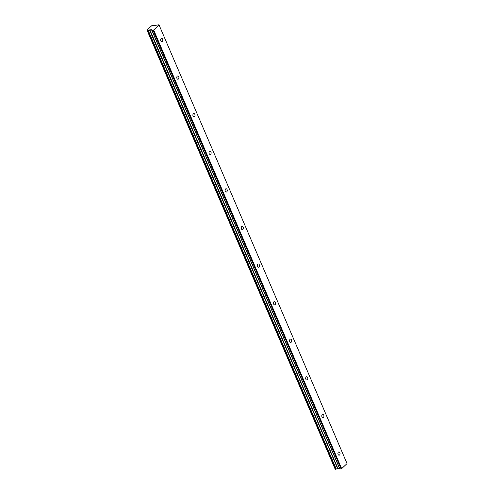 <?xml version="1.0" encoding="UTF-8"?>
<svg xmlns="http://www.w3.org/2000/svg" width="494" height="494" viewBox="0 0 494 494"><rect width="100%" height="100%" fill="white"/><g stroke="black" fill="none" stroke-linecap="round" stroke-linejoin="round"><path stroke-width="0.74" d="M162.619 39.168A1.643 1.074 86.2 0 0 161.618 38.365A1.643 1.074 86.2 0 0 160.834 40.848A1.643 1.074 86.2 0 0 161.834 41.65A1.643 1.074 86.2 0 0 162.619 39.168M339.872 452.726A1.643 1.074 86.2 0 0 338.872 451.93A1.643 1.074 86.2 0 0 338.087 454.412A1.643 1.074 86.2 0 0 339.088 455.209A1.643 1.074 86.2 0 0 339.872 452.726M323.755 415.133A1.643 1.074 86.2 0 0 322.755 414.33A1.643 1.074 86.2 0 0 321.971 416.813A1.643 1.074 86.2 0 0 322.971 417.615A1.643 1.074 86.2 0 0 323.755 415.133M307.645 377.533A1.643 1.074 86.2 0 0 306.644 376.737A1.643 1.074 86.2 0 0 305.86 379.219A1.643 1.074 86.2 0 0 306.86 380.016A1.643 1.074 86.2 0 0 307.645 377.533M291.528 339.94A1.643 1.074 86.2 0 0 290.528 339.137A1.643 1.074 86.2 0 0 289.743 341.62A1.643 1.074 86.2 0 0 290.744 342.422A1.643 1.074 86.2 0 0 291.528 339.94M275.411 302.34A1.643 1.074 86.2 0 0 274.411 301.544A1.643 1.074 86.2 0 0 273.633 304.026A1.643 1.074 86.2 0 0 274.633 304.823A1.643 1.074 86.2 0 0 275.411 302.34M259.301 264.747A1.643 1.074 86.2 0 0 258.3 263.944A1.643 1.074 86.2 0 0 257.516 266.427A1.643 1.074 86.2 0 0 258.516 267.229A1.643 1.074 86.2 0 0 259.301 264.747M243.184 227.147A1.643 1.074 86.2 0 0 242.184 226.351A1.643 1.074 86.2 0 0 241.405 228.833A1.643 1.074 86.2 0 0 242.406 229.63A1.643 1.074 86.2 0 0 243.184 227.147M227.073 189.554A1.643 1.074 86.2 0 0 226.073 188.751A1.643 1.074 86.2 0 0 225.289 191.234A1.643 1.074 86.2 0 0 226.289 192.036A1.643 1.074 86.2 0 0 227.073 189.554M210.957 151.954A1.643 1.074 86.2 0 0 209.956 151.158A1.643 1.074 86.2 0 0 209.178 153.64A1.643 1.074 86.2 0 0 210.178 154.437A1.643 1.074 86.2 0 0 210.957 151.954M194.846 114.361A1.643 1.074 86.2 0 0 193.846 113.558A1.643 1.074 86.2 0 0 193.061 116.041A1.643 1.074 86.2 0 0 194.062 116.843A1.643 1.074 86.2 0 0 194.846 114.361M178.729 76.761A1.643 1.074 86.2 0 0 177.729 75.965A1.643 1.074 86.2 0 0 176.951 78.447A1.643 1.074 86.2 0 0 177.951 79.244A1.643 1.074 86.2 0 0 178.729 76.761M147.243 30.603L148.064 30.548L336.062 469.177L335.241 469.232L147.045 30.115L335.012 468.738M341.663 468.639L153.665 30.011L159.043 24.941L347.035 463.563L341.663 468.639L341.082 468.892L153.084 30.264L151.88 30.35L151.516 29.708L149.46 29.949A1.044 0.377 -23.2 0 0 148.249 30.455L148.064 30.548M146.965 30.048L151.646 25.774A1.044 0.377 -23.2 0 0 152.813 25.268L153.819 25.2A1.044 0.377 -23.2 0 0 153.72 25.49A1.044 0.377 -23.2 0 0 154.06 25.614L158.963 24.756M147.243 30.523A1.044 0.377 -23.2 0 0 147.342 30.239A1.044 0.377 -23.2 0 0 147.045 30.115M153.084 30.264L153.572 30.054L341.564 468.683M158.957 24.731L347.035 463.539L159.043 24.941M152.992 30.307L341.082 468.892M340.984 468.93L339.958 468.997L151.961 30.375M151.88 30.35L339.958 468.997M339.872 468.973L339.508 468.337L337.6 468.534L149.602 29.912M149.46 29.949L337.6 468.534M337.458 468.578A1.044 0.377 -23.2 0 0 336.247 469.084L148.249 30.455M147.428 30.677L335.426 469.3M335.685 469.281L147.694 30.659M153.819 25.2L153.998 25.614M337.871 468.442L149.873 29.819M151.516 29.708L339.508 468.337M339.588 468.361L151.596 29.733M337.717 468.485L149.719 29.856M146.984 30.097L334.975 468.72M147.218 30.585L335.216 469.214"/></g></svg>
